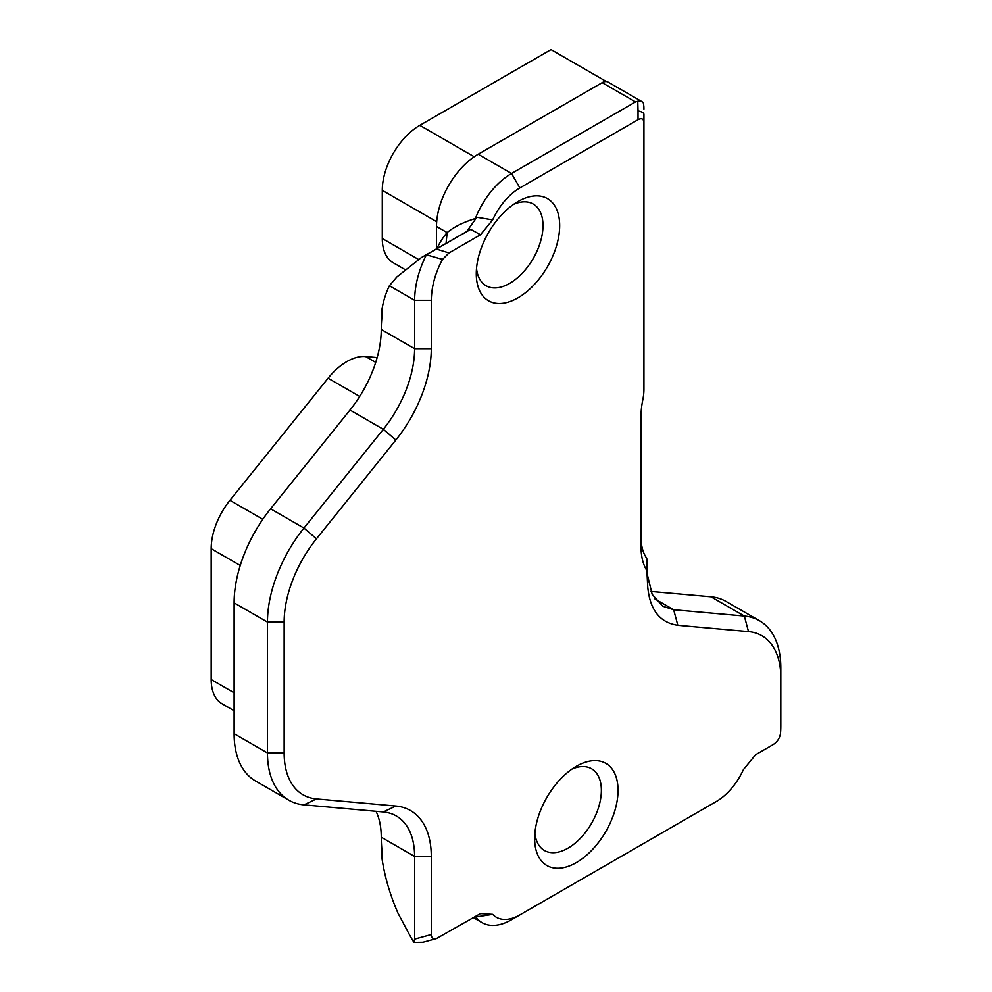 <?xml version="1.0" encoding="UTF-8"?>
<svg xmlns="http://www.w3.org/2000/svg" width="992" height="992" viewBox="0 0 992 992"><rect width="100%" height="100%" fill="white"/><g stroke="black" fill="none" stroke-linecap="round" stroke-linejoin="round"><path stroke-width="1.49" d="M606.335 81.542L551.019 49.6L419.827 125.339A53.072 30.64 120 0 0 382.292 190.34L382.292 238.514A53.072 30.64 120 0 0 393.291 262.806L404.538 269.291M602.169 82.658A11.792 6.808 -60 0 1 608.059 82.076L642.159 101.754L638.166 101.134L635.525 101.916L602.169 82.658L478.194 154.231A58.962 34.038 120 0 0 436.505 226.449L436.505 248.806M643.634 103.862L643.932 109.095A58.962 34.038 -60 0 0 643.845 106.132L643.324 102.92L642.159 101.754M643.932 123.132C643.771 118.854 641.812 117.726 638.03 119.722L519.882 187.934A47.17 27.23 120 0 0 492.677 219.877L480.475 234.757L448.992 252.935L442.544 259.408C435.339 272.713 431.582 286.341 431.284 300.291L431.284 348.7A100.242 57.871 -60 0 1 395.845 440.039L316.46 538.805A91.4 52.762 120 0 0 284.146 622.096L284.146 752.965A91.4 52.762 120 0 0 316.46 798.932L395.845 806.025A100.242 57.871 -60 0 1 431.284 856.443L431.284 934.563C431.408 938.023 433.157 939.35 436.517 938.556L480.475 913.595L492.677 914.376A47.17 27.23 120 0 0 519.882 914.909L716.199 801.573A47.17 27.23 120 0 0 743.405 769.631L755.606 754.738L772.384 745.054C776.897 742.438 779.588 738.643 780.481 733.671A91.4 52.762 120 0 0 780.816 725.747L780.816 677.573A91.4 52.762 120 0 0 748.514 631.606L677.834 625.295C659.692 622.654 649.636 609.609 647.677 586.123L646.896 570.648A70.754 40.846 -60 0 1 641.043 546.914L641.043 416.032A70.754 40.846 -60 0 1 642.779 399.974A47.17 27.23 120 0 0 643.932 389.261L643.932 114.328A11.792 3.931 180 0 0 638.03 110.918L637.769 101.184M650.839 591.418L710.979 596.787A103.193 59.57 -60 0 1 726.094 601.45L759.45 620.707A103.193 59.57 -60 0 1 780.816 667.951L780.816 677.573M376.03 811.307A88.449 51.063 -60 0 1 381.25 836.082L381.263 837.186L414.606 856.443A88.449 51.063 120 0 0 396.292 815.957A88.449 51.063 120 0 0 383.334 811.952L303.949 804.859A103.193 59.57 -60 0 1 288.833 800.197A103.193 59.57 -60 0 1 267.468 752.965L267.468 622.096A103.193 59.57 -60 0 1 303.949 528.066L383.334 429.3A88.449 51.063 120 0 0 414.606 348.7L414.606 300.291C414.817 285.287 418.736 270.146 426.349 254.857M288.833 800.197L255.477 780.94A103.193 59.57 -60 0 1 234.112 733.708L234.112 602.838A103.193 59.57 -60 0 1 270.593 508.809L349.99 410.043L383.334 429.3L395.845 440.039M442.544 259.408L426.386 254.77L421.451 257.498L396.85 276.966L389.422 285.746A148.788 85.907 60 0 0 382.094 308.574L381.759 319.077A147.411 85.114 60 0 0 381.263 329.443L381.25 330.559A88.449 51.063 -60 0 1 349.99 410.043M492.677 219.877L476.817 217.285L475.391 218.525A58.962 34.038 -60 0 1 511.55 173.488L635.525 101.916M716.199 801.573L707.854 806.384L716.199 801.573M618.041 790.376A58.962 34.038 -60 0 1 576.352 862.581A58.962 34.038 -60 0 1 534.651 838.513A58.962 34.038 -60 0 1 576.352 766.295A58.962 34.038 -60 0 1 618.041 790.376M559.674 225.618A58.962 34.038 -60 0 1 517.973 297.823A58.962 34.038 -60 0 1 476.284 273.755A58.962 34.038 -60 0 1 517.973 201.537A58.962 34.038 -60 0 1 559.674 225.618M422.989 942.264L413.9 942.4L414.606 939.139L414.606 856.443L431.284 856.443M413.9 942.4A147.411 85.114 60 0 1 405.641 927.52L398.015 913.235A148.788 85.907 60 0 1 382.094 859.035L381.759 848.123A147.411 85.114 60 0 1 381.263 837.186M426.386 254.77L470.729 229.363L480.475 234.757M476.52 268.534A47.17 27.23 120 0 0 486.055 285.721A47.17 27.23 120 0 0 522.4 273.085A47.17 27.23 120 0 0 542.996 225.618A47.17 27.23 120 0 0 533.225 204.017A47.17 27.23 120 0 0 513.571 204.352M534.886 833.292A47.17 27.23 120 0 0 544.422 850.479A47.17 27.23 120 0 0 580.779 837.843A47.17 27.23 120 0 0 601.363 790.376A47.17 27.23 120 0 0 591.592 768.775A47.17 27.23 120 0 0 571.95 769.11M646.896 570.648L646.772 558.335L647.664 575.968L652.19 594.406L662.78 606.224L673.667 609.733L744.335 616.044A103.193 59.57 -60 0 1 759.45 620.707M470.729 229.363L466.662 231.582L476.817 217.285M641.043 537.28A58.962 34.038 120 0 0 646.772 558.335M476.024 916.943L492.677 914.376M511.55 919.72L519.882 914.909L511.55 919.72A58.962 34.038 -60 0 1 482.062 922.647A58.962 34.038 -60 0 1 475.738 916.906M446.065 243.288L447.132 232.587C453.914 226.908 463.338 222.22 475.391 218.525M466.662 231.582L421.439 257.498M436.964 248.546A159.204 91.921 60 0 1 447.132 232.587L436.505 226.449M377.146 357.579L365.614 356.55A53.072 30.64 120 0 0 328.092 378.212L229.946 500.315A53.072 30.64 120 0 0 211.184 548.675L211.184 679.545A53.072 30.64 120 0 0 222.171 703.836L234.112 710.731M638.03 119.722L638.03 110.918M478.194 154.231L511.55 173.488L519.882 187.934M414.606 939.139L431.284 934.563M436.542 249.104L448.992 252.935M389.422 285.746L414.606 300.291L431.284 300.291M647.664 575.968L647.677 586.123M654.918 598.908L673.667 609.733L677.834 625.295M710.979 596.787L744.335 616.044L748.514 631.606M383.334 811.952L395.845 806.025M303.949 804.859L316.46 798.932M234.112 733.708L267.468 752.965L284.146 752.965M234.112 602.838L267.468 622.096L284.146 622.096M270.593 508.809L303.949 528.066L316.46 538.805M381.263 329.443L414.606 348.7L431.284 348.7M359.687 396.453L328.092 378.212M262.806 519.287L229.946 500.315M375.708 362.365L365.614 356.55M234.112 692.788L211.184 679.545M240.25 565.452L211.184 548.675M418.364 259.334L382.292 238.514M436.691 221.737L382.292 190.34M474.213 156.748L419.827 125.339M422.902 942.288L436.517 938.556M473.432 917.662L482.062 922.647"/></g></svg>
